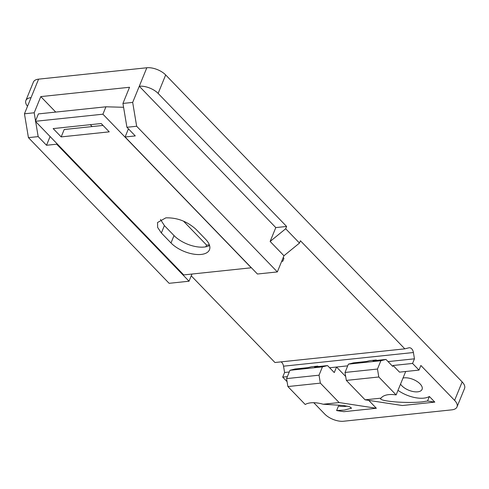 <?xml version="1.0" encoding="UTF-8"?>
<svg xmlns="http://www.w3.org/2000/svg" width="489" height="489" viewBox="0 0 489 489"><rect width="100%" height="100%" fill="white"/><g stroke="black" fill="none" stroke-linecap="round" stroke-linejoin="round"><path stroke-width="0.73" d="M376.224 359.977L372.985 360.796L385.974 359.433L380.876 360.729L348.406 364.146L353.504 362.85L366.487 361.481L369.733 360.662L376.224 359.977L376.817 360.393M385.974 359.433L392.716 366.414L393.095 365.491L399.519 372.147L419 370.094L412.575 363.443L393.095 365.491M380.876 360.729L377.477 369.042L378.804 376.988L396.127 394.923A22.842 11.113 -157.8 0 0 388.694 394.635A22.842 11.113 -157.8 0 0 381.041 398.15L365.094 399.825L346.34 380.405L345.014 372.459L377.477 369.042M405.277 371.536L405.552 371.823L396.127 394.923M388.064 361.597L414.458 358.822L412.575 363.443M397.991 390.344A22.842 11.113 -157.8 0 0 423.816 398.138A22.842 11.113 -157.8 0 0 429.373 396.487L434.813 402.111L402.343 405.528L365.094 399.825M348.406 364.146L345.014 372.459M313.779 402.716L324.739 414.061A14.279 6.944 -157.8 0 0 343.59 421.237L451.818 409.849A14.279 6.944 -157.8 0 0 457.007 406.927A14.279 6.944 -157.8 0 0 454.611 400.393L420.882 365.472L419 370.094M347.71 365.845L336.536 367.025L334.274 372.569L327.526 365.583L314.537 366.952L317.783 366.127L311.285 366.811L308.046 367.63L295.056 368.999L289.959 370.295L286.566 378.608L287.893 386.554L305.215 404.489A22.842 11.113 -157.8 0 1 310.772 402.832A22.842 11.113 -157.8 0 1 323.18 404.238L339.121 402.563L320.362 383.138L319.036 375.191L322.428 366.878L327.526 365.583M323.18 404.238L343.516 405.479L349.641 406.732L351.542 408.168L344.372 410.075L336.621 410.564L343.895 411.683L376.365 408.266L368.761 400.387M345.686 376.493L336.536 367.025L329.623 367.752M336.621 410.564L338.461 406.053A22.842 11.113 -157.8 0 0 345.894 406.341A22.842 11.113 -157.8 0 0 347.343 406.133M400.54 384.109A11.993 5.831 -157.8 0 0 417.716 391.823A11.993 5.831 -157.8 0 0 422.074 389.366A11.993 5.831 -157.8 0 0 417.025 381.432A11.993 5.831 -157.8 0 0 404.226 377.85A11.993 5.831 -157.8 0 0 403.009 378.058M346.34 380.405L378.804 376.988M434.813 402.111L427.533 400.998L422.294 401.872C404.342 403.682 376.53 400.852 381.041 398.15L380.717 398.517M376.365 408.266L339.121 402.563M457.007 406.927L464.55 388.449A14.279 6.944 -157.8 0 0 462.154 381.915L454.611 400.393M429.373 396.487L427.533 400.998M286.566 378.608L319.036 375.191M322.428 366.878L289.959 370.295M287.893 386.554L320.362 383.138M287.379 376.616L282.697 377.111L284.586 372.49L289.268 371.995M282.697 377.111L287.074 381.64M318.376 366.548L317.783 366.127M38.588 79.151L31.051 97.629A14.279 6.944 -157.8 0 0 25.862 100.551L33.405 82.073A14.279 6.944 -157.8 0 1 38.588 79.151L146.822 67.763A14.279 6.944 -157.8 0 1 165.673 74.939L158.13 93.417A14.279 6.944 -157.8 0 0 139.279 86.241L132.678 102.415L122.941 103.436L126.92 127.274L135.27 135.924L125.098 136.993L257.434 274.017L277.349 271.927L283.95 255.753L299.488 243.064L300.429 240.753L404.825 348.846L274.946 362.514L191.236 275.833M122.941 103.436L129.536 87.268L40.789 96.608L55.734 112.085M299.488 243.064L285.674 228.76L270.136 241.45L283.95 255.753M146.822 67.763L139.279 86.241L275.796 227.593L270.136 241.45M132.678 102.415L136.657 126.254L277.349 271.927M136.657 126.254L126.92 127.274M125.098 136.993L128.424 128.833M31.051 97.629L24.45 113.803L28.429 137.641L38.173 136.614L46.522 145.264L50.086 136.529M40.789 96.608L34.193 112.776L24.45 113.803M34.193 112.776L35.544 120.893M35.66 121.59L38.173 136.614M28.429 137.641L169.121 283.314L189.035 281.218L191.963 274.042M158.13 93.417L286.615 226.456L285.674 228.76M286.615 226.456L275.796 227.593M25.862 100.551A14.279 6.944 -157.8 0 0 27.525 106.266M46.522 145.264L56.693 144.194L189.035 281.218M56.693 144.194L56.932 143.613M165.673 74.939L462.154 381.915M284.586 372.49L283.534 366.188A5.709 3.698 84 0 0 281.065 361.866M414.458 358.822L413.407 352.52A5.709 3.698 -96 0 0 409.207 347.758A5.709 3.698 -96 0 0 408.865 347.82L404.825 348.846M53.154 128.589L101.205 123.534L109.236 131.847L61.18 136.902L53.154 128.589M103.032 125.422L64.2 129.512L61.18 136.902M209.347 244.842L206.645 245.13L205.808 246.804M206.645 245.13L183.448 221.107M92.146 126.572L90.318 124.677M105.93 106.798L38.399 113.906L35.379 121.296L102.916 114.194L105.93 106.798L123.583 107.287M35.379 121.296L183.736 274.91L251.401 267.77M102.916 114.194L251.273 267.801M281.597 261.517L282.789 261.218L283.92 258.443L283.29 257.379M171.003 242.96A22.842 11.113 -157.8 0 0 201.168 254.439A22.842 11.113 -157.8 0 0 209.469 249.769A22.842 11.113 -157.8 0 0 205.637 239.31L195.997 229.335C187.171 221.364 177.116 217.538 165.832 217.856L157.531 222.526L157.641 227.434L161.364 232.978L171.003 242.96L174.017 235.564A22.842 11.113 -157.8 0 0 204.182 247.049A22.842 11.113 -157.8 0 0 209.567 245.496M174.017 235.564L164.383 225.588L160.453 219.408M283.534 366.188L413.407 352.52M164.383 225.588L161.364 232.978"/></g></svg>
